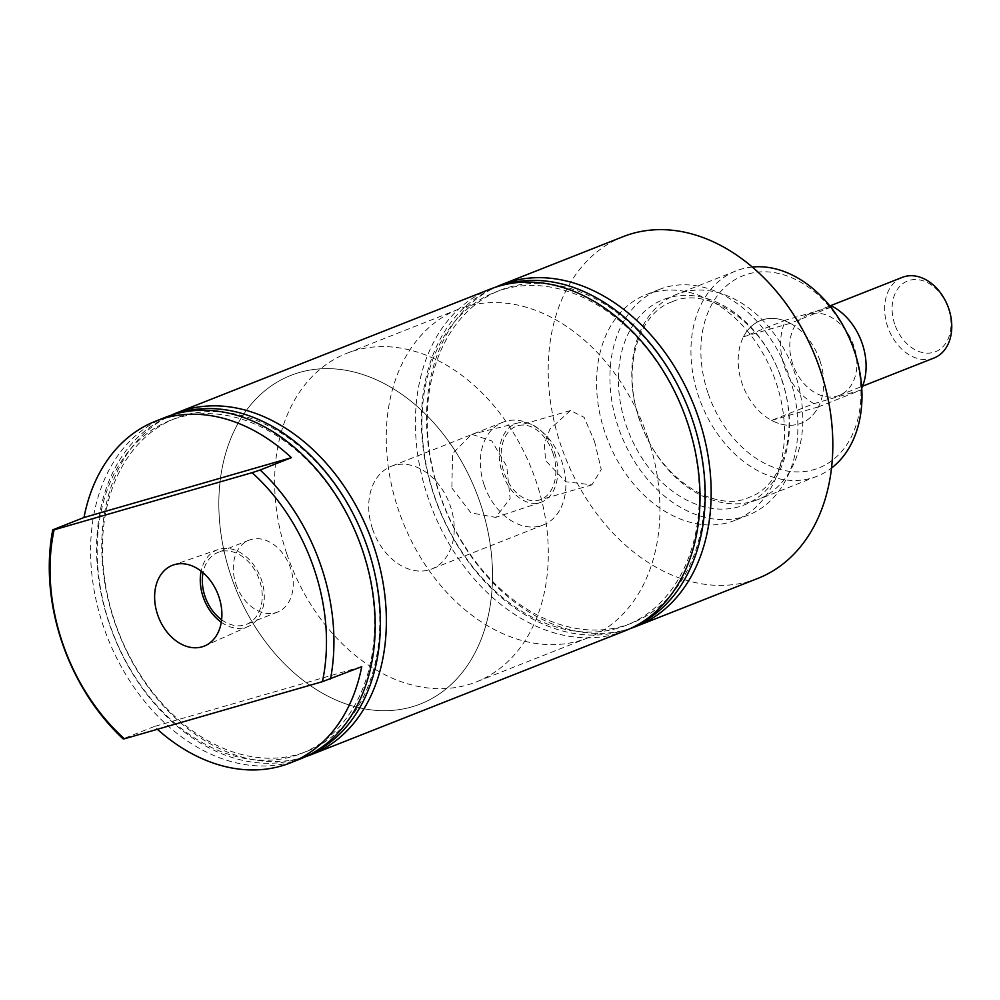 <?xml version="1.0" encoding="UTF-8"?>
<svg xmlns="http://www.w3.org/2000/svg" width="1000" height="1000" viewBox="0 0 1000 1000"><rect width="100%" height="100%" fill="white"/><g stroke="black" fill="none" stroke-linecap="round" stroke-linejoin="round"><path stroke-width="0.75" stroke-dasharray="5 3.75" d="M639.325 419.45A110.375 80.988 68.5 0 1 676.787 294.275A110.375 80.988 68.5 0 1 795.275 374.45A110.375 80.988 68.5 0 1 757.825 499.625A110.375 80.988 68.5 0 1 639.325 419.45M451.85 487.938L470.875 512.85L495.7 517.388L510.125 498.575L506.725 466.287L491.875 441L471.7 434.3L452.6 453.55L451.85 487.938M554.625 452.6A41.325 28.012 -106.1 0 1 540.7 502.388A41.325 28.012 -106.1 0 1 502.388 473.225A41.325 28.012 -106.1 0 1 517.8 423.013A41.325 28.012 -106.1 0 1 554.625 452.6M552.95 453.263A38.675 26.212 -106.1 0 1 539.225 500.075A38.675 26.212 -106.1 0 1 504.062 472.562A38.675 26.212 -106.1 0 1 517.788 425.75A38.675 26.212 -106.1 0 1 552.95 453.263M594.487 441.275L601.237 469.513L591.888 484.875L565.612 481.725L545.612 460.575L544.325 444.363L549.862 429.175L570.45 410.562L584.138 417.337L594.487 441.275M221.287 622.225A41.325 30.325 -111.5 0 0 248.363 626.425A41.325 30.325 -111.5 0 0 261.475 579.95A41.325 30.325 -111.5 0 0 218.038 549.587A41.325 30.325 -111.5 0 0 201.125 571.15M221.625 619.788A38.675 28.375 -111.5 0 0 246.488 624.338A38.675 28.375 -111.5 0 0 259.613 580.487A38.675 28.375 -111.5 0 0 218.088 552.388A38.675 28.375 -111.5 0 0 203.038 572.7M235.938 584.025A38.675 28.375 -111.5 0 0 277.462 612.112A38.675 28.375 -111.5 0 0 290.587 568.263A38.675 28.375 -111.5 0 0 249.062 540.163A38.675 28.375 -111.5 0 0 235.938 584.025M300.325 758.962A183.663 134.762 68.5 0 1 103.15 625.562A183.663 134.762 68.5 0 1 165.475 417.287M109.412 623.438A178.988 131.325 68.5 0 1 178.837 417.512A178.988 131.325 68.5 0 1 362.3 550.475A178.988 131.325 68.5 0 1 292.887 756.4A178.988 131.325 68.5 0 1 109.412 623.438M310.975 754.013A183.137 134.375 68.5 0 1 109.113 623.25A183.137 134.375 68.5 0 1 176.637 413.625M114.663 621.362A178.988 131.325 68.5 0 1 184.075 415.438A178.988 131.325 68.5 0 1 367.55 548.413A178.988 131.325 68.5 0 1 298.125 754.338A178.988 131.325 68.5 0 1 114.663 621.362M305.837 756.6A183.663 134.762 68.5 0 1 114.312 621.15A183.663 134.762 68.5 0 1 171.125 415.25M707.938 392.9A103.312 75.8 68.5 0 1 748 274.037A103.312 75.8 68.5 0 1 853.9 350.788A103.312 75.8 68.5 0 1 813.838 469.65A103.312 75.8 68.5 0 1 707.938 392.9M752.225 267.025A110.375 80.988 -111.5 0 0 735.938 270.938A110.375 80.988 -111.5 0 0 698.487 396.1A110.375 80.988 -111.5 0 0 816.975 476.275A110.375 80.988 -111.5 0 0 831.55 468.013M617.675 628.225A178.988 131.325 68.5 0 1 434.212 495.25A178.988 131.325 68.5 0 1 503.625 289.325A178.988 131.325 68.5 0 1 687.1 422.3A178.988 131.325 68.5 0 1 617.675 628.225M625.125 630.788A183.663 134.762 68.5 0 1 616.213 633.812A183.663 134.762 68.5 0 1 427.95 497.375A183.663 134.762 68.5 0 1 490.275 289.1M635.763 625.837A183.137 134.375 68.5 0 1 621.625 631.112A183.137 134.375 68.5 0 1 434.712 497.425A183.137 134.375 68.5 0 1 501.425 285.438M622.925 626.15A178.988 131.325 68.5 0 1 439.45 493.188A178.988 131.325 68.5 0 1 508.875 287.262A178.988 131.325 68.5 0 1 692.337 420.225A178.988 131.325 68.5 0 1 622.925 626.15M630.638 628.413A183.663 134.762 68.5 0 1 627.375 629.412A183.663 134.762 68.5 0 1 439.113 492.975A183.663 134.762 68.5 0 1 495.913 287.062M781.888 379.738A110.375 80.988 68.5 0 1 739.075 506.725A110.375 80.988 68.5 0 1 625.938 424.738A110.375 80.988 68.5 0 1 668.737 297.738A110.375 80.988 68.5 0 1 781.888 379.738M618.225 426.95A121.287 88.987 68.5 0 1 659.388 289.425A121.287 88.987 68.5 0 1 789.587 377.512A121.287 88.987 68.5 0 1 748.425 515.05A121.287 88.987 68.5 0 1 618.225 426.95M604.837 432.238A121.287 88.987 68.5 0 1 645.987 294.713A121.287 88.987 68.5 0 1 776.188 382.8A121.287 88.987 68.5 0 1 735.037 520.337A121.287 88.987 68.5 0 1 604.837 432.238M757.938 578.362A183.663 134.762 68.5 0 1 560.763 444.95A183.663 134.762 68.5 0 1 623.088 236.675M819.912 360.6A55.188 40.487 68.5 0 1 801.175 423.175A55.188 40.487 68.5 0 1 741.938 383.088A55.188 40.487 68.5 0 1 760.662 320.513A55.188 40.487 68.5 0 1 819.912 360.6M484.113 484.85A55.188 40.487 -111.5 0 0 543.35 524.925A55.188 40.487 -111.5 0 0 562.087 462.35A55.188 40.487 -111.5 0 0 502.837 422.262A55.188 40.487 -111.5 0 0 484.113 484.85M480.438 503.675A176.6 129.575 68.5 0 1 420.513 703.938A176.6 129.575 68.5 0 1 230.912 575.662A176.6 129.575 68.5 0 1 290.85 375.4A176.6 129.575 68.5 0 1 480.438 503.675A176.6 129.575 68.5 0 1 420.513 703.938A176.6 129.575 68.5 0 1 230.912 575.662A176.6 129.575 68.5 0 1 290.85 375.4A176.6 129.575 68.5 0 1 480.438 503.675M647.85 437.6A176.6 129.575 68.5 0 1 587.925 637.863A176.6 129.575 68.5 0 1 398.338 509.588A176.6 129.575 68.5 0 1 458.263 309.325A176.6 129.575 68.5 0 1 647.85 437.6M361.725 666.663L154.312 726.5A183.663 134.762 -111.5 0 0 157.375 729.287M154.312 726.5L123.062 738.838M894.688 324.087A38.025 27.9 68.5 0 1 909.438 280.35A38.025 27.9 68.5 0 1 948.413 308.587A38.025 27.9 68.5 0 1 933.662 352.337A38.025 27.9 68.5 0 1 894.688 324.087M934.112 357.962A43.325 31.788 68.5 0 1 887.6 326.488A43.325 31.788 68.5 0 1 902.3 277.362M286.725 553.638A176.6 129.575 68.5 0 1 346.65 353.375A176.6 129.575 68.5 0 1 536.237 481.65A176.6 129.575 68.5 0 1 476.312 681.912A176.6 129.575 68.5 0 1 286.725 553.638M771.6 420.387L818.375 406.887A55.188 40.487 68.5 0 1 801.175 423.175A55.188 40.487 68.5 0 1 771.6 420.387L814.013 403.65A55.188 40.487 68.5 0 1 784.35 366.35A55.188 40.487 68.5 0 1 785.875 320.05L743.462 336.8A55.188 40.487 68.5 0 1 760.662 320.513A55.188 40.487 68.5 0 1 790.25 323.3L830.875 307.262M372.5 528.888A55.188 40.487 68.5 0 1 391.225 466.312A55.188 40.487 68.5 0 1 450.475 506.4A55.188 40.487 68.5 0 1 431.737 568.975A55.188 40.487 68.5 0 1 372.5 528.888M792.725 363.938A43.325 31.788 68.5 0 1 807.425 314.812A43.325 31.788 68.5 0 1 853.938 346.275A43.325 31.788 68.5 0 1 839.237 395.4A43.325 31.788 68.5 0 1 792.725 363.938M818.375 406.887L860.788 390.15A55.188 40.487 68.5 0 0 861.75 388.15M814.013 403.65L860.788 390.15M830.75 307.113L785.875 320.05M790.25 323.3L743.462 336.8M672.025 301.85C638.938 312.863 621.087 367.537 639.575 419.487C657.65 477.413 714.412 513.85 749.175 497.337C782.262 486.325 800.125 431.65 781.637 379.7C763.562 321.775 706.787 285.338 672.025 301.85M540.7 502.388L495.7 517.388M591.888 484.875L539.225 500.075M248.363 626.425L205.138 645.725M277.462 612.112L246.488 624.338M735.938 270.938L676.787 294.275M659.388 289.425L645.987 294.713M543.35 524.925L431.737 568.975M587.925 637.863L476.312 681.912M458.263 309.325L346.65 353.375M502.837 422.262L391.225 466.312M748.425 515.05L735.037 520.337M816.975 476.275L757.825 499.625M249.062 540.163L218.088 552.388M218.038 549.587L173.287 565M570.45 410.562L517.788 425.75M517.8 423.013L471.7 434.3M807.425 314.812L829.837 305.963M839.237 395.4L862.575 386.188"/><path stroke-width="1.5" d="M157.587 614.587A43.412 31.85 -111.5 0 0 205.138 645.725A43.412 31.85 -111.5 0 0 218.925 596.9A43.412 31.85 -111.5 0 0 173.287 565A43.412 31.85 -111.5 0 0 157.587 614.587M201.125 571.15A41.325 30.325 -111.5 0 0 203.088 596.788A41.325 30.325 -111.5 0 0 221.287 622.225M203.038 572.7A38.675 28.375 -111.5 0 0 204.963 596.25A38.675 28.375 -111.5 0 0 221.625 619.788M155.438 421.25A183.663 134.762 -111.5 0 0 83.987 517.513L291.4 457.675A183.663 134.762 -111.5 0 0 155.438 421.25L165.475 417.287A183.663 134.762 68.5 0 1 362.65 550.688A183.663 134.762 68.5 0 1 300.325 758.962L290.275 762.925A183.663 134.762 -111.5 0 0 361.725 666.663L322.413 681.675A178.363 130.875 -111.5 0 0 252.075 472.688L260.15 470.012A183.663 134.762 68.5 0 1 321.35 566.987A183.663 134.762 68.5 0 1 330.475 679M61.85 641.85A183.663 134.762 68.5 0 1 52.737 529.85L54.112 529.812A178.363 130.875 -111.5 0 0 62.25 642.1A178.363 130.875 -111.5 0 0 124.438 738.8L123.062 738.838A183.663 134.762 68.5 0 1 61.85 641.85M83.987 517.513L52.737 529.85M291.4 457.675L260.15 470.012M176.637 413.625A183.137 134.375 68.5 0 1 367.863 548.6A183.137 134.375 68.5 0 1 310.975 754.013M171.125 415.25A183.663 134.762 68.5 0 1 176.637 412.875A183.663 134.762 68.5 0 1 373.812 546.287A183.663 134.762 68.5 0 1 311.488 754.562A183.663 134.762 68.5 0 1 305.837 756.6M831.55 468.013A110.375 80.988 -111.5 0 0 854.438 351.112A110.375 80.988 -111.5 0 0 752.225 267.025M176.637 412.875L490.275 289.1A183.663 134.762 68.5 0 1 499.175 286.062A183.663 134.762 68.5 0 1 687.45 422.512A183.663 134.762 68.5 0 1 625.125 630.788L311.488 754.562M501.425 285.438A183.137 134.375 68.5 0 1 504.925 284.363A183.137 134.375 68.5 0 1 689.175 410.737A183.137 134.375 68.5 0 1 635.763 625.837M495.913 287.062A183.663 134.762 68.5 0 1 501.438 284.688A183.663 134.762 68.5 0 1 510.337 281.663A183.663 134.762 68.5 0 1 698.612 418.1A183.663 134.762 68.5 0 1 636.275 626.375A183.663 134.762 68.5 0 1 630.638 628.413M501.438 284.688L623.088 236.675A183.663 134.762 68.5 0 1 820.263 370.087A183.663 134.762 68.5 0 1 757.938 578.362L636.275 626.375M54.112 529.812L252.075 472.688M322.413 681.675L124.438 738.8M157.375 729.287A183.663 134.762 -111.5 0 0 290.275 762.925M829.837 305.963L902.3 277.362A43.325 31.788 68.5 0 1 948.812 308.837A43.325 31.788 68.5 0 1 934.112 357.962L862.575 386.188M830.875 307.262L832.663 306.562A55.188 40.487 68.5 0 1 862.325 343.862A55.188 40.487 68.5 0 1 861.75 388.15M832.663 306.562L830.75 307.113"/></g></svg>

